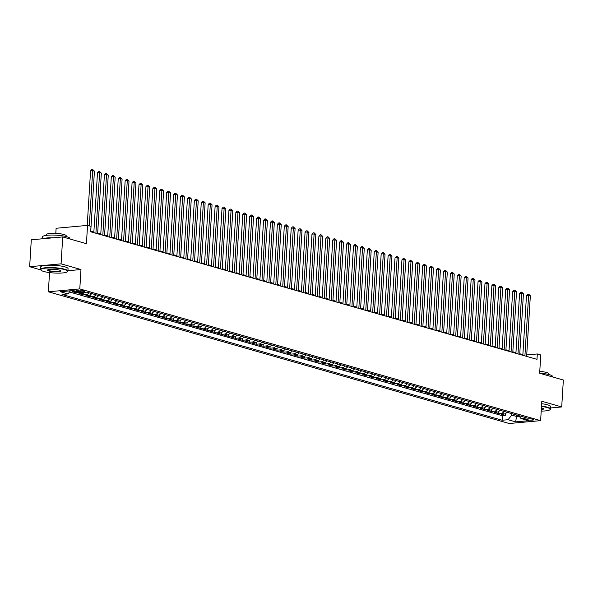 <?xml version="1.0" encoding="UTF-8"?>
<svg xmlns="http://www.w3.org/2000/svg" width="593" height="593" viewBox="0 0 593 593"><rect width="100%" height="100%" fill="white"/><g stroke="black" fill="none" stroke-linecap="round" stroke-linejoin="round"><path stroke-width="0.89" d="M532.966 419.251A3.514 0.645 -176.5 0 0 529.089 418.821A3.514 0.645 -176.5 0 0 526.74 419.288A3.514 0.645 -176.5 0 0 527.525 419.748A3.514 0.645 -176.5 0 0 531.402 420.185A3.514 0.645 -176.5 0 0 533.752 419.718A3.514 0.645 -176.5 0 0 532.966 419.251M48.359 291.786L509.194 423.513L540.623 420.645L79.788 288.91L48.359 291.786L49.53 272.58M67.928 270.719L80.974 269.533L61.079 263.841L29.65 266.717L40.754 269.889M29.65 266.717L31.296 239.794L62.725 236.926L86.422 243.701L87.542 225.392L56.113 228.268L55.801 233.375M550.608 407.962L561.704 406.946L563.35 380.024L539.652 373.249L540.772 354.948L537.31 353.954L526.725 354.925M61.079 263.841L62.725 236.926M75.756 291.252A4.388 3.313 106 0 1 75.192 291.363L72.094 291.645L76.245 292.831L76.327 291.415M84.043 292.438A4.388 3.313 -74 0 1 82.108 293.342L79.01 293.624L83.161 294.81L83.272 292.979M91.707 293.572A4.388 3.313 -74 0 1 89.032 295.314L85.933 295.603L90.084 296.789L90.195 294.958M98.631 295.551A4.388 3.313 -74 0 1 95.947 297.293L92.849 297.575L97 298.768L97.111 296.937M105.547 297.523A4.388 3.313 -74 0 1 102.871 299.272L99.772 299.554L103.923 300.74L104.034 298.916M112.47 299.502A4.388 3.313 -74 0 1 109.787 301.251L106.688 301.533L110.839 302.719L110.95 300.896M119.386 301.481A4.388 3.313 -74 0 1 116.71 303.231L113.611 303.512L117.762 304.698L117.874 302.867M126.302 303.46A4.388 3.313 -74 0 1 123.626 305.21L120.527 305.491L124.678 306.677L124.789 304.846M133.225 305.439A4.388 3.313 -74 0 1 130.549 307.181L127.451 307.471L131.602 308.656L131.713 306.826M140.141 307.419A4.388 3.313 -74 0 1 137.465 309.161L134.366 309.442L138.517 310.636L138.629 308.805M147.064 309.39A4.388 3.313 -74 0 1 144.388 311.14L141.29 311.421L145.441 312.607L145.552 310.784M153.98 311.369A4.388 3.313 -74 0 1 151.304 313.119L148.206 313.4L152.357 314.586L152.468 312.763M160.903 313.349A4.388 3.313 -74 0 1 158.227 315.098L155.129 315.38L159.28 316.566L159.391 314.735M167.819 315.328A4.388 3.313 -74 0 1 165.143 317.077L162.045 317.359L166.196 318.545L166.307 316.714M174.742 317.307A4.388 3.313 -74 0 1 172.066 319.049L168.968 319.338L173.119 320.524L173.23 318.693M181.658 319.286A4.388 3.313 -74 0 1 178.982 321.028L175.884 321.317L180.035 322.503L180.146 320.672M188.581 321.258A4.388 3.313 -74 0 1 185.905 323.007L182.807 323.289L186.958 324.475L187.069 322.651M195.497 323.237A4.388 3.313 -74 0 1 192.821 324.986L189.723 325.268L193.874 326.454L193.985 324.63M202.421 325.216A4.388 3.313 -74 0 1 199.745 326.965L196.639 327.247L200.797 328.433L200.908 326.602M209.336 327.195A4.388 3.313 -74 0 1 206.66 328.945L203.562 329.226L207.713 330.412L207.824 328.581M216.26 329.174A4.388 3.313 -74 0 1 213.584 330.916L210.478 331.205L214.636 332.391L214.748 330.56M223.176 331.153A4.388 3.313 -74 0 1 220.5 332.895L217.401 333.184L221.552 334.37L221.663 332.54M230.099 333.125A4.388 3.313 -74 0 1 227.423 334.875L224.317 335.156L228.475 336.342L228.587 334.519M237.015 335.104A4.388 3.313 -74 0 1 234.339 336.854L231.24 337.135L235.391 338.321L235.503 336.498M243.938 337.083A4.388 3.313 -74 0 1 241.262 338.833L238.156 339.114L242.315 340.3L242.426 338.477M250.854 339.063A4.388 3.313 -74 0 1 248.178 340.812L245.079 341.094L249.23 342.28L249.342 340.449M257.777 341.042A4.388 3.313 -74 0 1 255.101 342.784L251.995 343.073L256.146 344.259L256.265 342.428M264.693 343.021A4.388 3.313 -74 0 1 262.017 344.763L258.919 345.052L263.07 346.238L263.181 344.407M271.616 344.993A4.388 3.313 -74 0 1 268.94 346.742L265.834 347.024L269.985 348.21L270.104 346.386M278.532 346.972A4.388 3.313 -74 0 1 275.856 348.721L272.758 349.003L276.909 350.189L277.02 348.365M285.455 348.951A4.388 3.313 -74 0 1 282.779 350.7L279.674 350.982L283.825 352.168L283.943 350.344M292.371 350.93A4.388 3.313 -74 0 1 289.695 352.679L286.597 352.961L290.748 354.147L290.859 352.316M299.295 352.909A4.388 3.313 -74 0 1 296.619 354.658L293.513 354.94L297.664 356.126L297.775 354.295M306.21 354.888A4.388 3.313 -74 0 1 303.534 356.63L300.436 356.919L304.587 358.105L304.698 356.274M313.134 356.86A4.388 3.313 -74 0 1 310.458 358.609L307.352 358.891L311.503 360.084L311.614 358.254M320.05 358.839A4.388 3.313 -74 0 1 317.374 360.588L314.275 360.87L318.426 362.056L318.537 360.233M326.973 360.818A4.388 3.313 -74 0 1 324.297 362.568L321.191 362.849L325.342 364.035L325.453 362.212M333.889 362.797A4.388 3.313 -74 0 1 331.213 364.547L328.114 364.828L332.265 366.014L332.376 364.184M340.812 364.777A4.388 3.313 -74 0 1 338.136 366.526L335.03 366.808L339.181 367.994L339.292 366.163M347.728 366.756A4.388 3.313 -74 0 1 345.052 368.498L341.953 368.787L346.104 369.973L346.216 368.142M354.651 368.735A4.388 3.313 -74 0 1 351.968 370.477L348.869 370.758L353.02 371.952L353.131 370.121M361.567 370.707A4.388 3.313 -74 0 1 358.891 372.456L355.793 372.738L359.944 373.924L360.055 372.1M368.49 372.686A4.388 3.313 -74 0 1 365.807 374.435L362.708 374.717L366.859 375.903L366.971 374.079M375.406 374.665A4.388 3.313 -74 0 1 372.73 376.414L369.632 376.696L373.783 377.882L373.894 376.051M382.329 376.644A4.388 3.313 -74 0 1 379.646 378.393L376.548 378.675L380.699 379.861L380.81 378.03M389.245 378.623A4.388 3.313 -74 0 1 386.569 380.365L383.471 380.654L387.622 381.84L387.733 380.009M396.168 380.602A4.388 3.313 -74 0 1 393.485 382.344L390.387 382.626L394.538 383.819L394.649 381.988M403.084 382.574A4.388 3.313 -74 0 1 400.408 384.323L397.31 384.605L401.461 385.791L401.572 383.967M410 384.553A4.388 3.313 -74 0 1 407.324 386.302L404.226 386.584L408.377 387.77L408.488 385.947M416.923 386.532A4.388 3.313 -74 0 1 414.248 388.282L411.149 388.563L415.3 389.749L415.411 387.918M423.839 388.511A4.388 3.313 -74 0 1 421.163 390.261L418.065 390.542L422.216 391.728L422.327 389.897M430.763 390.49A4.388 3.313 -74 0 1 428.087 392.232L424.988 392.522L429.139 393.708L429.25 391.877M437.678 392.47A4.388 3.313 -74 0 1 435.003 394.212L431.904 394.493L436.055 395.687L436.166 393.856M444.602 394.441A4.388 3.313 -74 0 1 441.926 396.191L438.827 396.472L442.978 397.658L443.09 395.835M451.518 396.42A4.388 3.313 -74 0 1 448.842 398.17L445.743 398.452L449.894 399.638L450.005 397.814M458.441 398.4A4.388 3.313 -74 0 1 455.765 400.149L452.667 400.431L456.818 401.617L456.929 399.786M465.357 400.379A4.388 3.313 -74 0 1 462.681 402.128L459.582 402.41L463.733 403.596L463.845 401.765M472.28 402.358A4.388 3.313 -74 0 1 469.604 404.1L466.506 404.389L470.657 405.575L470.768 403.744M479.196 404.337A4.388 3.313 -74 0 1 476.52 406.079L473.422 406.361L477.573 407.554L477.684 405.723M486.119 406.309A4.388 3.313 -74 0 1 483.443 408.058L480.337 408.34L484.496 409.526L484.607 407.702M493.035 408.288A4.388 3.313 -74 0 1 490.359 410.037L487.261 410.319L491.412 411.505L491.523 409.681M499.958 410.267A4.388 3.313 -74 0 1 497.282 412.016L494.177 412.298L498.335 413.484L498.446 411.653M87.542 225.392L91.003 226.378L90.677 231.767L536.984 359.343L537.31 353.954M77.09 290.963L78.61 291.393A3.402 0.623 -176.5 0 0 82.36 291.815A3.402 0.623 -176.5 0 0 84.636 291.363A3.402 0.623 -176.5 0 0 83.872 290.911L82.353 290.481A3.402 0.623 -176.5 0 0 78.602 290.059A3.402 0.623 -176.5 0 0 76.327 290.511A3.402 0.623 -176.5 0 0 77.09 290.963L77.134 290.162M518.719 415.634L520.988 418.525L526.932 417.976L86.852 292.186L80.907 292.727L73.295 290.548L60.382 291.734L67.995 293.906L62.05 294.447L502.13 420.244L508.075 419.703L511.737 415.085L516.577 416.471L519.186 416.227M520.988 418.525L528.6 420.696L515.688 421.875L508.075 419.703M69.522 291.986L502.404 415.723L505.251 415.463L505.362 413.632M506.874 412.246A4.388 3.313 -74 0 1 504.198 413.996L501.1 414.277L505.251 415.463M504.109 411.453A4.388 3.313 106 0 1 501.433 413.202L498.335 413.484M497.186 409.474A4.388 3.313 106 0 1 494.51 411.223L491.412 411.505M490.27 407.502A4.388 3.313 106 0 1 487.594 409.244L484.496 409.526M483.347 405.523A4.388 3.313 106 0 1 480.671 407.265L477.573 407.554M476.431 403.544A4.388 3.313 106 0 1 473.755 405.293L470.657 405.575M469.508 401.565A4.388 3.313 106 0 1 466.832 403.314L463.733 403.596M462.592 399.586A4.388 3.313 106 0 1 459.916 401.335L456.818 401.617M455.676 397.606A4.388 3.313 106 0 1 452.993 399.356L449.894 399.638M448.753 395.627A4.388 3.313 106 0 1 446.077 397.377L442.978 397.658M441.837 393.656A4.388 3.313 106 0 1 439.154 395.398L436.055 395.687M434.914 391.676A4.388 3.313 106 0 1 432.238 393.426L429.139 393.708M427.998 389.697A4.388 3.313 106 0 1 425.314 391.447L422.216 391.728M421.074 387.718A4.388 3.313 106 0 1 418.399 389.468L415.3 389.749M414.159 385.739A4.388 3.313 106 0 1 411.475 387.488L408.377 387.77M407.235 383.76A4.388 3.313 106 0 1 404.559 385.509L401.461 385.791M400.319 381.788A4.388 3.313 106 0 1 397.644 383.53L394.538 383.819M393.396 379.809A4.388 3.313 106 0 1 390.72 381.551L387.622 381.84M386.48 377.83A4.388 3.313 106 0 1 383.804 379.579L380.699 379.861M379.557 375.851A4.388 3.313 106 0 1 376.881 377.6L373.783 377.882M372.641 373.872A4.388 3.313 106 0 1 369.965 375.621L366.859 375.903M365.718 371.893A4.388 3.313 106 0 1 363.042 373.642L359.944 373.924M358.802 369.921A4.388 3.313 106 0 1 356.126 371.663L353.02 371.952M351.879 367.942A4.388 3.313 106 0 1 349.203 369.684L346.104 369.973M344.963 365.963A4.388 3.313 106 0 1 342.287 367.712L339.181 367.994M338.04 363.983A4.388 3.313 106 0 1 335.364 365.733L332.265 366.014M331.124 362.004A4.388 3.313 106 0 1 328.448 363.754L325.342 364.035M324.201 360.025A4.388 3.313 106 0 1 321.525 361.774L318.426 362.056M317.285 358.053A4.388 3.313 106 0 1 314.609 359.795L311.503 360.084M310.361 356.074A4.388 3.313 106 0 1 307.685 357.816L304.587 358.105M303.446 354.095A4.388 3.313 106 0 1 300.77 355.844L297.664 356.126M296.522 352.116A4.388 3.313 106 0 1 293.846 353.865L290.748 354.147M289.606 350.137A4.388 3.313 106 0 1 286.93 351.886L283.825 352.168M282.683 348.158A4.388 3.313 106 0 1 280.007 349.907L276.909 350.189M275.767 346.186A4.388 3.313 106 0 1 273.091 347.928L269.985 348.21M268.844 344.207A4.388 3.313 106 0 1 266.168 345.949L263.07 346.238M261.928 342.228A4.388 3.313 106 0 1 259.252 343.977L256.146 344.259M255.005 340.249A4.388 3.313 106 0 1 252.329 341.998L249.23 342.28M248.089 338.269A4.388 3.313 106 0 1 245.413 340.019L242.315 340.3M241.166 336.29A4.388 3.313 106 0 1 238.49 338.04L235.391 338.321M234.25 334.319A4.388 3.313 106 0 1 231.574 336.061L228.475 336.342M227.327 332.339A4.388 3.313 106 0 1 224.651 334.081L221.552 334.37M220.411 330.36A4.388 3.313 106 0 1 217.735 332.11L214.636 332.391M213.487 328.381A4.388 3.313 106 0 1 210.811 330.131L207.713 330.412M206.572 326.402A4.388 3.313 106 0 1 203.896 328.151L200.797 328.433M199.648 324.423A4.388 3.313 106 0 1 196.972 326.172L193.874 326.454M192.732 322.451A4.388 3.313 106 0 1 190.056 324.193L186.958 324.475M185.809 320.472A4.388 3.313 106 0 1 183.133 322.214L180.035 322.503M178.893 318.493A4.388 3.313 106 0 1 176.217 320.242L173.119 320.524M171.977 316.514A4.388 3.313 106 0 1 169.294 318.263L166.196 318.545M165.054 314.535A4.388 3.313 106 0 1 162.378 316.284L159.28 316.566M158.138 312.555A4.388 3.313 106 0 1 155.455 314.305L152.357 314.586M151.215 310.584A4.388 3.313 106 0 1 148.539 312.326L145.441 312.607M144.299 308.605A4.388 3.313 106 0 1 141.616 310.347L138.517 310.636M137.376 306.625A4.388 3.313 106 0 1 134.7 308.375L131.602 308.656M130.46 304.646A4.388 3.313 106 0 1 127.777 306.396L124.678 306.677M123.537 302.667A4.388 3.313 106 0 1 120.861 304.417L117.762 304.698M116.621 300.688A4.388 3.313 106 0 1 113.945 302.437L110.839 302.719M109.698 298.709A4.388 3.313 106 0 1 107.022 300.458L103.923 300.74M102.782 296.737A4.388 3.313 106 0 1 100.106 298.479L97 298.768M95.858 294.758A4.388 3.313 106 0 1 93.183 296.507L90.084 296.789M88.943 292.779A4.388 3.313 106 0 1 86.267 294.528L83.161 294.81M79.907 292.438A4.388 3.313 106 0 1 79.343 292.549L76.245 292.831M80.974 269.533L79.788 288.91M561.704 406.946L541.809 401.261L540.623 420.645M522.87 354.636L519.757 353.747M515.954 352.657L512.841 351.768M509.031 350.678L505.918 349.788M502.115 348.706L499.002 347.809M495.192 346.727L492.079 345.838M488.276 344.748L485.163 343.858M481.353 342.769L478.24 341.879M474.437 340.79L471.324 339.9M467.514 338.811L464.401 337.921M460.598 336.839L457.485 335.942M453.675 334.86L450.561 333.97M446.759 332.881L443.646 331.991M439.843 330.901L436.722 330.012M432.92 328.922L429.806 328.033M426.004 326.943L422.883 326.054M419.081 324.971L415.967 324.075M412.165 322.992L409.044 322.103M405.241 321.013L402.128 320.124M398.326 319.034L395.205 318.144M391.402 317.055L388.289 316.165M384.486 315.076L381.366 314.186M377.563 313.104L374.45 312.207M370.647 311.125L367.527 310.235M363.724 309.146L360.611 308.256M356.808 307.167L353.695 306.277M349.885 305.187L346.772 304.298M342.969 303.208L339.856 302.319M336.046 301.229L332.932 300.34M329.13 299.257L326.017 298.368M322.207 297.278L319.093 296.389M315.291 295.299L312.177 294.41M308.367 293.32L305.254 292.431M301.452 291.341L298.338 290.451M294.528 289.362L291.415 288.472M287.612 287.39L284.499 286.501M280.689 285.411L277.576 284.521M273.773 283.432L270.66 282.542M266.85 281.453L263.737 280.563M259.934 279.473L256.821 278.584M253.011 277.494L249.898 276.605M246.095 275.523L242.982 274.633M239.172 273.543L236.058 272.654M232.256 271.564L229.143 270.675M225.333 269.585L222.219 268.696M218.417 267.606L215.303 266.717M211.493 265.627L208.38 264.737M204.578 263.655L201.464 262.758M197.654 261.676L194.541 260.787M190.738 259.697L187.625 258.807M183.815 257.718L180.702 256.828M176.899 255.739L173.786 254.849M169.976 253.76L166.863 252.87M163.06 251.788L159.947 250.891M156.137 249.809L153.024 248.919M149.221 247.83L146.108 246.94M142.305 245.85L139.185 244.961M135.382 243.871L132.269 242.982M128.466 241.892L125.345 241.003M121.543 239.92L118.43 239.023M114.627 237.941L111.506 237.052M107.704 235.962L104.59 235.073M100.788 233.983L97.667 233.093M93.864 232.004L90.751 231.114M516.666 415.041L515.688 421.875M511.826 413.662L511.737 415.085M70.448 290.807L67.995 293.906M502.404 415.723L502.13 420.244M89.313 225.896L92.686 170.68L94.42 171.169L90.714 231.774M87.23 225.422L90.566 170.873L92.686 170.68L92.656 169.487L94.42 171.169M90.566 170.873L91.804 169.561L92.656 169.487M64.555 269.593A13.387 2.461 -176.5 0 0 48.619 267.969A13.387 2.461 -176.5 0 0 41.036 270.2A13.387 2.461 -176.5 0 0 43.83 271.49A13.387 2.461 -176.5 0 0 57.395 273.128A13.387 2.461 -176.5 0 0 67.298 271.809A13.387 2.461 -176.5 0 0 64.555 269.593M41.036 270.2L40.732 269.867A13.721 2.528 3.5 0 1 40.524 269.385A13.721 2.528 3.5 0 1 49.701 267.562A13.721 2.528 3.5 0 1 64.83 269.252A13.721 2.528 3.5 0 1 67.906 271.06A13.721 2.528 3.5 0 1 67.639 271.512L67.298 271.809M59.374 270.067A6.693 1.23 3.5 0 1 60.775 270.712A6.693 1.23 3.5 0 1 56.98 271.831A6.693 1.23 3.5 0 1 49.011 271.016A6.693 1.23 3.5 0 1 47.648 269.911A6.693 1.23 3.5 0 1 52.592 269.252A6.693 1.23 3.5 0 1 59.374 270.067M47.877 269.771A6.367 1.171 -176.5 0 0 47.863 269.83A6.367 1.171 -176.5 0 0 49.286 270.667A6.367 1.171 -176.5 0 0 56.313 271.453A6.367 1.171 -176.5 0 0 60.568 270.608A6.367 1.171 -176.5 0 0 60.56 270.541M42.392 238.779L42.511 236.866A13.721 2.528 3.5 0 1 51.687 235.043A13.721 2.528 3.5 0 1 66.824 236.733A13.721 2.528 3.5 0 1 69.9 238.534L69.87 238.964M43.341 238.697A13.721 2.528 3.5 0 1 53.585 237.756M46.454 235.347L46.499 234.62A9.881 1.816 3.5 0 1 53.103 233.308A9.881 1.816 3.5 0 1 64 234.524A9.881 1.816 3.5 0 1 66.216 235.829L66.171 236.555M40.524 269.385L40.665 267.013A13.721 2.528 3.5 0 1 49.842 265.197A13.721 2.528 3.5 0 1 64.978 266.88A13.721 2.528 3.5 0 1 68.054 268.688L67.906 271.06M541.209 411.097A13.387 2.461 -176.5 0 0 549.933 409.77A13.387 2.461 -176.5 0 0 547.191 407.554A13.387 2.461 -176.5 0 0 541.491 406.464M541.513 406.079A13.721 2.528 3.5 0 1 547.465 407.213A13.721 2.528 3.5 0 1 550.541 409.022A13.721 2.528 3.5 0 1 550.274 409.474L549.933 409.77M541.409 407.873A6.693 1.23 3.5 0 1 542.009 408.028A6.693 1.23 3.5 0 1 543.41 408.673A6.693 1.23 3.5 0 1 541.298 409.689M541.32 409.281A6.367 1.171 -176.5 0 0 543.203 408.57A6.367 1.171 -176.5 0 0 543.195 408.503M539.652 373.182A13.721 2.528 3.5 0 1 549.459 374.687A13.721 2.528 3.5 0 1 552.535 376.496L552.506 376.926M539.763 371.411A9.881 1.816 3.5 0 1 546.635 372.486A9.881 1.816 3.5 0 1 548.851 373.79L548.807 374.517M541.661 403.707A13.721 2.528 3.5 0 1 547.613 404.841A13.721 2.528 3.5 0 1 550.689 406.65L550.541 409.022M95.903 233.257L99.609 172.659L101.336 173.149L97.63 233.753M93.827 232.664L97.482 172.852L99.609 172.659L99.572 171.466L101.336 173.149M97.482 172.852L98.727 171.54L99.572 171.466M102.819 235.236L106.525 174.631L108.26 175.128L104.553 235.732M100.743 234.643L104.405 174.831L106.525 174.631L106.495 173.438L108.26 175.128M104.405 174.831L105.643 173.519L106.495 173.438M109.742 237.215L113.448 176.61L115.175 177.107L111.469 237.711M107.667 236.622L111.321 176.803L113.448 176.61L113.411 175.417L115.175 177.107M111.321 176.803L112.566 175.498L113.411 175.417M116.658 239.194L120.364 178.589L122.099 179.086L118.385 239.683M114.582 238.601L118.244 178.782L120.364 178.589L120.335 177.396L122.099 179.086M118.244 178.782L119.482 177.477L120.335 177.396M123.581 241.173L127.287 180.569L129.015 181.065L125.308 241.662M121.506 240.58L125.16 180.761L127.287 180.569L127.25 179.375L129.015 181.065M125.16 180.761L126.405 179.449L127.25 179.375M130.497 243.145L134.203 182.548L135.938 183.037L132.224 243.641M128.422 242.552L132.083 182.74L134.203 182.548L134.174 181.354L135.938 183.037M132.083 182.74L133.321 181.428L134.174 181.354M137.42 245.124L141.127 184.527L142.854 185.016L139.147 245.621M135.345 244.531L138.999 184.719L141.127 184.527L141.09 183.333L142.854 185.016M138.999 184.719L140.244 183.407L141.09 183.333M144.336 247.103L148.042 186.498L149.77 186.995L146.063 247.6M142.261 246.51L145.922 186.699L148.042 186.498L148.013 185.305L149.77 186.995M145.922 186.699L147.16 185.387L148.013 185.305M151.259 249.082L154.966 188.478L156.693 188.974L152.987 249.579M149.184 248.489L152.838 188.67L154.966 188.478L154.929 187.284L156.693 188.974M152.838 188.67L154.084 187.366L154.929 187.284M158.175 251.061L161.882 190.457L163.609 190.953L159.902 251.558M156.1 250.468L159.762 190.649L161.882 190.457L161.852 189.263L163.609 190.953M159.762 190.649L160.999 189.345L161.852 189.263M165.099 253.041L168.805 192.436L170.532 192.933L166.826 253.53M163.023 252.448L166.677 192.629L168.805 192.436L168.768 191.242L170.532 192.933M166.677 192.629L167.923 191.317L168.768 191.242M172.014 255.012L175.721 194.415L177.448 194.904L173.742 255.509M169.939 254.419L173.601 194.608L175.721 194.415L175.691 193.222L177.448 194.904M173.601 194.608L174.839 193.296L175.691 193.222M178.938 256.991L182.644 196.394L184.371 196.883L180.665 257.488M176.862 256.398L180.517 196.587L182.644 196.394L182.607 195.201L184.371 196.883M180.517 196.587L181.762 195.275L182.607 195.201M185.854 258.971L189.56 198.366L191.287 198.863L187.581 259.467M183.778 258.378L187.44 198.566L189.56 198.366L189.53 197.172L191.287 198.863M187.44 198.566L188.678 197.254L189.53 197.172M192.769 260.95L196.483 200.345L198.21 200.842L194.504 261.446M190.694 260.357L194.356 200.538L196.483 200.345L196.446 199.152L198.21 200.842M194.356 200.538L195.601 199.233L196.446 199.152M199.693 262.929L203.399 202.324L205.126 202.821L201.42 263.425M197.617 262.336L201.279 202.517L203.399 202.324L203.369 201.131L205.126 202.821M201.279 202.517L202.517 201.212L203.369 201.131M206.609 264.908L210.322 204.303L212.049 204.8L208.343 265.397M204.533 264.315L208.195 204.496L210.322 204.303L210.285 203.11L212.049 204.8M208.195 204.496L209.44 203.184L210.285 203.11M213.532 266.887L217.238 206.282L218.965 206.772L215.259 267.376M211.456 266.287L215.118 206.475L217.238 206.282L217.208 205.089L218.965 206.772M215.118 206.475L216.356 205.163L217.208 205.089M220.448 268.859L224.154 208.262L225.889 208.751L222.182 269.355M218.372 268.266L222.034 208.454L224.154 208.262L224.124 207.068L225.889 208.751M222.034 208.454L223.279 207.142L224.124 207.068M227.371 270.838L231.077 210.233L232.804 210.73L229.098 271.335M225.296 270.245L228.95 210.433L231.077 210.233L231.048 209.04L232.804 210.73M228.95 210.433L230.195 209.121L231.048 209.04M234.287 272.817L237.993 212.212L239.728 212.709L236.021 273.314M232.211 272.224L235.873 212.405L237.993 212.212L237.963 211.019L239.728 212.709M235.873 212.405L237.111 211.101L237.963 211.019M241.21 274.796L244.916 214.192L246.644 214.688L242.937 275.293M239.135 274.203L242.789 214.384L244.916 214.192L244.887 212.998L246.644 214.688M242.789 214.384L244.034 213.08L244.887 212.998M248.126 276.775L251.832 216.171L253.567 216.667L249.861 277.265M246.051 276.182L249.712 216.363L251.832 216.171L251.803 214.977L253.567 216.667M249.712 216.363L250.95 215.051L251.803 214.977M255.049 278.754L258.756 218.15L260.483 218.647L256.776 279.244M252.974 278.154L256.628 218.343L258.756 218.15L258.726 216.956L260.483 218.647M256.628 218.343L257.873 217.031L258.726 216.956M261.965 280.726L265.671 220.129L267.406 220.618L263.7 281.223M259.89 280.133L263.551 220.322L265.671 220.129L265.642 218.936L267.406 220.618M263.551 220.322L264.789 219.01L265.642 218.936M268.888 282.705L272.595 222.101L274.322 222.597L270.616 283.202M266.813 282.112L270.467 222.301L272.595 222.101L272.565 220.915L274.322 222.597M270.467 222.301L271.713 220.989L272.565 220.915M275.804 284.684L279.511 224.08L281.245 224.577L277.539 285.181M273.729 284.091L277.391 224.28L279.511 224.08L279.481 222.886L281.245 224.577M277.391 224.28L278.628 222.968L279.481 222.886M282.728 286.664L286.434 226.059L288.161 226.556L284.455 287.16M280.652 286.071L284.306 226.252L286.434 226.059L286.397 224.866L288.161 226.556M284.306 226.252L285.552 224.947L286.397 224.866M289.643 288.643L293.35 228.038L295.084 228.535L291.378 289.132M287.568 288.05L291.23 228.231L293.35 228.038L293.32 226.845L295.084 228.535M291.23 228.231L292.468 226.919L293.32 226.845M296.567 290.622L300.273 230.017L302 230.514L298.294 291.111M294.491 290.029L298.146 230.21L300.273 230.017L300.236 228.824L302 230.514M298.146 230.21L299.391 228.898L300.236 228.824M303.483 292.594L307.189 231.996L308.923 232.486L305.217 293.09M301.407 292.001L305.069 232.189L307.189 231.996L307.159 230.803L308.923 232.486M305.069 232.189L306.307 230.877L307.159 230.803M310.406 294.573L314.112 233.976L315.839 234.465L312.133 295.069M308.33 293.98L311.985 234.168L314.112 233.976L314.075 232.782L315.839 234.465M311.985 234.168L313.23 232.856L314.075 232.782M317.322 296.552L321.028 235.947L322.762 236.444L319.056 297.049M315.246 295.959L318.908 236.147L321.028 235.947L320.998 234.754L322.762 236.444M318.908 236.147L320.146 234.835L320.998 234.754M324.245 298.531L327.951 237.926L329.678 238.423L325.972 299.028M322.169 297.938L325.824 238.119L327.951 237.926L327.914 236.733L329.678 238.423M325.824 238.119L327.069 236.815L327.914 236.733M331.161 300.51L334.867 239.906L336.602 240.402L332.895 300.999M329.085 299.917L332.747 240.098L334.867 239.906L334.837 238.712L336.602 240.402M332.747 240.098L333.985 238.794L334.837 238.712M338.084 302.489L341.79 241.885L343.517 242.381L339.811 302.979M336.009 301.896L339.663 242.077L341.79 241.885L341.753 240.691L343.517 242.381M339.663 242.077L340.908 240.765L341.753 240.691M345 304.461L348.706 243.864L350.441 244.353L346.735 304.958M342.924 303.868L346.586 244.057L348.706 243.864L348.677 242.67L350.441 244.353M346.586 244.057L347.824 242.745L348.677 242.67M351.923 306.44L355.63 245.843L357.357 246.332L353.65 306.937M349.848 305.847L353.502 246.036L355.63 245.843L355.592 244.65L357.357 246.332M353.502 246.036L354.747 244.724L355.592 244.65M358.839 308.419L362.545 247.815L364.28 248.311L360.574 308.916M356.764 307.826L360.425 248.015L362.545 247.815L362.516 246.621L364.28 248.311M360.425 248.015L361.663 246.703L362.516 246.621M365.762 310.398L369.469 249.794L371.196 250.29L367.49 310.895M363.687 309.805L367.341 249.987L369.469 249.794L369.432 248.6L371.196 250.29M367.341 249.987L368.587 248.682L369.432 248.6M372.678 312.378L376.385 251.773L378.119 252.27L374.413 312.867M370.603 311.785L374.265 251.966L376.385 251.773L376.355 250.58L378.119 252.27M374.265 251.966L375.502 250.661L376.355 250.58M379.602 314.357L383.308 253.752L385.035 254.249L381.329 314.846M377.526 313.764L381.18 253.945L383.308 253.752L383.271 252.559L385.035 254.249M381.18 253.945L382.426 252.633L383.271 252.559M386.517 316.328L390.224 255.731L391.958 256.22L388.252 316.825M384.442 315.735L388.104 255.924L390.224 255.731L390.194 254.538L391.958 256.22M388.104 255.924L389.342 254.612L390.194 254.538M393.441 318.308L397.147 257.71L398.874 258.2L395.168 318.804M391.365 317.715L395.02 257.903L397.147 257.71L397.11 256.517L398.874 258.2M395.02 257.903L396.265 256.591L397.11 256.517M400.357 320.287L404.063 259.682L405.797 260.179L402.084 320.783M398.281 319.694L401.943 259.882L404.063 259.682L404.033 258.489L405.797 260.179M401.943 259.882L403.181 258.57L404.033 258.489M407.28 322.266L410.986 261.661L412.713 262.158L409.007 322.762M405.204 321.673L408.859 261.854L410.986 261.661L410.949 260.468L412.713 262.158M408.859 261.854L410.104 260.549L410.949 260.468M414.196 324.245L417.902 263.64L419.636 264.137L415.923 324.734M412.12 323.652L415.782 263.833L417.902 263.64L417.872 262.447L419.636 264.137M415.782 263.833L417.02 262.529L417.872 262.447M421.119 326.224L424.825 265.62L426.552 266.116L422.846 326.713M419.043 325.631L422.698 265.812L424.825 265.62L424.788 264.426L426.552 266.116M422.698 265.812L423.943 264.5L424.788 264.426M428.035 328.196L431.741 267.599L433.468 268.088L429.762 328.692M425.959 327.603L429.621 267.791L431.741 267.599L431.711 266.405L433.468 268.088M429.621 267.791L430.859 266.479L431.711 266.405M434.958 330.175L438.664 269.578L440.391 270.067L436.685 330.672M432.883 329.582L436.537 269.771L438.664 269.578L438.627 268.384L440.391 270.067M436.537 269.771L437.782 268.459L438.627 268.384M441.874 332.154L445.58 271.55L447.307 272.046L443.601 332.651M439.798 331.561L443.46 271.75L445.58 271.55L445.551 270.356L447.307 272.046M443.46 271.75L444.698 270.438L445.551 270.356M448.797 334.133L452.503 273.529L454.231 274.025L450.524 334.63M446.722 333.54L450.376 273.721L452.503 273.529L452.466 272.335L454.231 274.025M450.376 273.721L451.621 272.417L452.466 272.335M455.713 336.112L459.419 275.508L461.146 276.004L457.44 336.609M453.638 335.519L457.299 275.701L459.419 275.508L459.39 274.314L461.146 276.004M457.299 275.701L458.537 274.396L459.39 274.314M462.636 338.092L466.343 277.487L468.07 277.984L464.363 338.581M460.561 337.499L464.215 277.68L466.343 277.487L466.306 276.294L468.07 277.984M464.215 277.68L465.461 276.368L466.306 276.294M469.552 340.063L473.258 279.466L474.986 279.955L471.279 340.56M467.477 339.47L471.139 279.659L473.258 279.466L473.229 278.273L474.986 279.955M471.139 279.659L472.376 278.347L473.229 278.273M476.468 342.042L480.182 281.445L481.909 281.934L478.203 342.539M474.393 341.449L478.054 281.638L480.182 281.445L480.145 280.252L481.909 281.934M478.054 281.638L479.3 280.326L480.145 280.252M483.391 344.022L487.098 283.417L488.825 283.914L485.118 344.518M481.316 343.429L484.978 283.617L487.098 283.417L487.068 282.224L488.825 283.914M484.978 283.617L486.216 282.305L487.068 282.224M490.307 346.001L494.021 285.396L495.748 285.893L492.042 346.497M488.232 345.408L491.894 285.589L494.021 285.396L493.984 284.203L495.748 285.893M491.894 285.589L493.139 284.284L493.984 284.203M497.23 347.98L500.937 287.375L502.664 287.872L498.958 348.476M495.155 347.387L498.817 287.568L500.937 287.375L500.907 286.182L502.664 287.872M498.817 287.568L500.055 286.263L500.907 286.182M504.146 349.959L507.853 289.354L509.587 289.851L505.881 350.448M502.071 349.366L505.733 289.547L507.853 289.354L507.823 288.161L509.587 289.851M505.733 289.547L506.978 288.235L507.823 288.161M511.07 351.931L514.776 291.333L516.503 291.823L512.797 352.427M508.994 351.338L512.649 291.526L514.776 291.333L514.746 290.14L516.503 291.823M512.649 291.526L513.894 290.214L514.746 290.14M517.985 353.91L521.692 293.313L523.426 293.802L519.72 354.406M515.91 353.317L519.572 293.505L521.692 293.313L521.662 292.119L523.426 293.802M519.572 293.505L520.81 292.193L521.662 292.119M524.909 355.889L528.615 295.284L530.342 295.781L526.636 356.386M522.833 355.296L526.488 295.484L528.615 295.284L528.585 294.091L530.342 295.781M526.488 295.484L527.733 294.172L528.585 294.091M75.192 291.363L72.583 290.614M504.198 413.996L501.433 413.202M497.282 412.016L494.51 411.223M490.359 410.037L487.594 409.244M483.443 408.058L480.671 407.265M476.52 406.079L473.755 405.293M469.604 404.1L466.832 403.314M462.681 402.128L459.916 401.335M455.765 400.149L452.993 399.356M448.842 398.17L446.077 397.377M441.926 396.191L439.154 395.398M435.003 394.212L432.238 393.426M428.087 392.232L425.314 391.447M421.163 390.261L418.399 389.468M414.248 388.282L411.475 387.488M407.324 386.302L404.559 385.509M400.408 384.323L397.644 383.53M393.485 382.344L390.72 381.551M386.569 380.365L383.804 379.579M379.646 378.393L376.881 377.6M372.73 376.414L369.965 375.621M365.807 374.435L363.042 373.642M358.891 372.456L356.126 371.663M351.968 370.477L349.203 369.684M345.052 368.498L342.287 367.712M338.136 366.526L335.364 365.733M331.213 364.547L328.448 363.754M324.297 362.568L321.525 361.774M317.374 360.588L314.609 359.795M310.458 358.609L307.685 357.816M303.534 356.63L300.77 355.844M296.619 354.658L293.846 353.865M289.695 352.679L286.93 351.886M282.779 350.7L280.007 349.907M275.856 348.721L273.091 347.928M268.94 346.742L266.168 345.949M262.017 344.763L259.252 343.977M255.101 342.784L252.329 341.998M248.178 340.812L245.413 340.019M241.262 338.833L238.49 338.04M234.339 336.854L231.574 336.061M227.423 334.875L224.651 334.081M220.5 332.895L217.735 332.11M213.584 330.916L210.811 330.131M206.66 328.945L203.896 328.151M199.745 326.965L196.972 326.172M192.821 324.986L190.056 324.193M185.905 323.007L183.133 322.214M178.982 321.028L176.217 320.242M172.066 319.049L169.294 318.263M165.143 317.077L162.378 316.284M158.227 315.098L155.455 314.305M151.304 313.119L148.539 312.326M144.388 311.14L141.616 310.347M137.465 309.161L134.7 308.375M130.549 307.181L127.777 306.396M123.626 305.21L120.861 304.417M116.71 303.231L113.945 302.437M109.787 301.251L107.022 300.458M102.871 299.272L100.106 298.479M95.947 297.293L93.183 296.507M89.032 295.314L86.267 294.528M82.108 293.342L79.343 292.549M78.691 290.059L78.61 291.393"/></g></svg>
